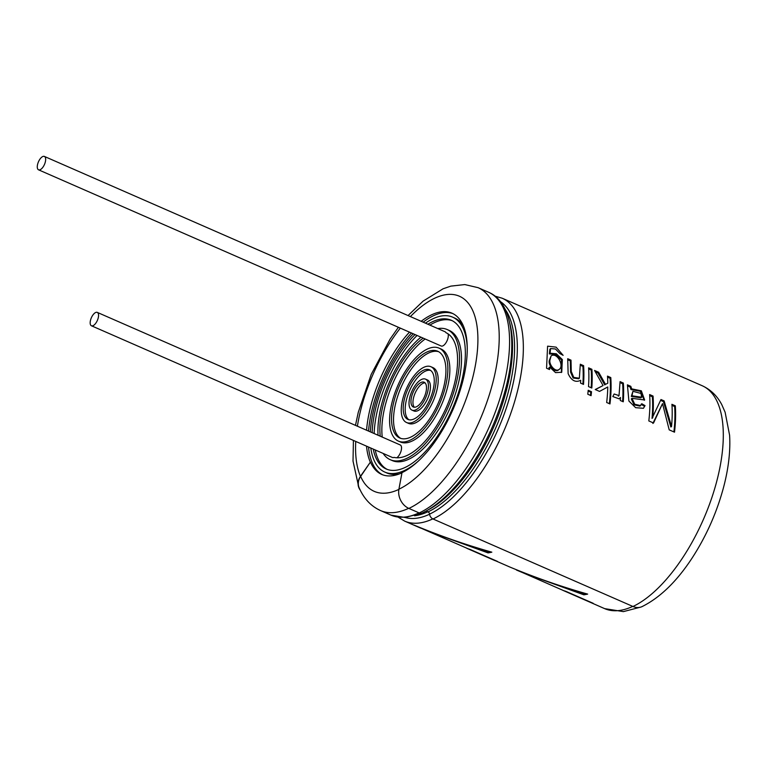 <?xml version="1.0" encoding="UTF-8"?>
<svg xmlns="http://www.w3.org/2000/svg" width="768" height="768" viewBox="0 0 768 768"><rect width="100%" height="100%" fill="white"/><g stroke="black" fill="none" stroke-linecap="round" stroke-linejoin="round"><path stroke-width="1.15" d="M632.755 606.394A121.526 54.605 113.6 0 1 604.637 608.63L522.768 572.688L583.862 594.816A121.526 54.605 113.6 0 0 587.664 594.096C561.139 586.608 535.133 577.555 509.664 566.957L426.922 530.746L488.016 552.883A121.526 54.605 113.6 0 0 491.827 552.163C465.293 544.666 439.296 535.613 413.827 525.014L427.152 530.851M516.432 570.029L522.998 572.794M469.757 549.283L497.338 561.35A121.526 54.605 113.6 0 1 494.448 560.4L466.867 548.323A121.526 54.605 113.6 0 0 469.757 549.283M562.714 590.266L590.294 602.333A121.526 54.605 113.6 0 0 593.174 603.293L565.603 591.226A121.526 54.605 113.6 0 1 562.714 590.266M652.714 417.898A121.776 54.71 -66.4 0 0 653.05 396.058L649.622 394.56A121.776 54.71 -66.4 0 1 648.816 420.931L653.549 423.005L662.515 403.632L669.197 429.859L674.515 432.182A121.776 54.71 -66.4 0 0 675.322 405.802L671.914 404.314A121.776 54.71 -66.4 0 1 671.539 426.538L664.128 400.906L660.97 399.523L652.022 418.387A120.557 54.163 -66.4 0 0 652.358 396.768L653.05 396.058M627.408 384.835L628.906 401.05L635.654 407.683L643.44 408.288L645.034 405.61L641.76 403.728L640.598 405.571L634.733 404.256L631.997 398.333L644.64 399.984L641.338 390.816L631.661 388.858L630.816 386.333L627.408 384.835M623.27 401.798A121.776 54.71 -66.4 0 0 623.357 383.059L620.074 381.629L619.027 395.606L614.141 394.003L612.816 396.566L619.181 398.861L620.477 397.507A121.776 54.71 -66.4 0 1 620.294 400.493L623.27 401.798M599.53 391.411L607.766 386.976A121.776 54.71 -66.4 0 1 606.672 402.499L609.974 403.939A121.776 54.71 -66.4 0 0 610.79 377.568L607.488 376.118A121.776 54.71 -66.4 0 1 607.776 383.242L605.491 384.355L598.646 372.25L594.547 370.454L603.072 385.555L595.219 389.52L599.53 391.411M588.509 386.582A121.776 54.71 -66.4 0 0 588.595 367.853L591.898 369.293A121.776 54.71 -66.4 0 1 591.811 388.032L588.509 386.582M591.504 391.728L588.202 390.278A121.776 54.71 -66.4 0 1 587.779 394.224L591.082 395.674A121.776 54.71 -66.4 0 0 591.504 391.728L590.813 392.208A120.557 54.163 113.6 0 1 590.477 395.405M580.483 380.486L580.714 380.294A121.776 54.71 -66.4 0 1 580.541 383.098L583.517 384.403A121.776 54.71 -66.4 0 0 583.603 365.664L580.301 364.224L579.36 378.202L573.763 377.443L571.277 371.472L571.008 360.154L567.706 358.714L568.138 373.622C571.325 380.592 575.51 382.819 580.714 380.294L580.262 380.65M563.126 355.334L556.09 347.146L547.594 346.166L546.566 368.237L549.552 369.533A121.776 54.71 -66.4 0 0 549.706 367.114L555.562 372.624L561.734 372.269L562.349 359.587L556.339 353.76L550.08 353.222L550.56 348.566L555.408 348.97L559.862 353.539L563.126 355.334M632.966 606.49A121.776 54.71 -66.4 0 0 713.587 492.278A121.776 54.71 -66.4 0 0 702.182 385.728C710.659 389.606 717.206 395.923 721.805 404.688L725.117 412.224L729.6 435.245C730.512 450.47 728.678 467.136 724.109 485.232C717.35 511.344 706.637 535.68 691.978 558.25C676.704 581.51 660.067 597.629 642.086 606.595A15.312 12.163 -115.3 0 1 632.966 606.49L433.018 518.986A5.203 4.138 -115.3 0 1 429.581 514.118A2.371 1.882 64.7 0 0 428.006 511.891L426.115 511.066M401.971 472.81A87.946 39.514 113.6 0 1 383.165 474.979A87.946 39.514 113.6 0 1 381.677 474.403A87.946 39.514 113.6 0 1 370.435 462.048L360.653 476.41A15.072 12.422 156.6 0 0 359.155 487.795C363.888 498.672 371.021 506.256 380.554 510.566A121.526 54.605 113.6 0 0 408.662 508.33M419.242 512.957A121.776 54.71 -66.4 0 0 499.862 398.755A121.776 54.71 -66.4 0 0 488.448 292.205C511.987 301.853 518.227 343.469 504.912 391.43C496.541 421.536 483.59 448.742 466.08 473.078C451.814 492.451 437.232 505.757 422.342 512.995A5.203 4.138 -115.3 0 1 419.242 512.957L408.883 508.426A15.312 12.163 -115.3 0 1 398.909 489.206L402.01 472.608A87.946 39.514 -66.4 0 0 460.234 390.125A87.946 39.514 -66.4 0 0 451.997 313.181A87.946 39.514 -66.4 0 0 421.171 321.302M360.192 490.042A15.312 12.624 -23.4 0 1 358.934 487.891A15.312 12.624 -23.4 0 1 360.451 476.323L370.435 462.048M409.469 332.141A87.946 39.514 -66.4 0 0 366.557 430.214M366.528 446.16A87.946 39.514 -66.4 0 0 370.243 461.962M452.976 313.642A87.946 39.514 -66.4 0 0 423.158 322.176M411.466 333.005A87.946 39.514 -66.4 0 0 368.544 431.088M368.525 447.034A87.946 39.514 -66.4 0 0 382.589 474.768M548.909 369.254A120.557 54.163 113.6 0 0 549.005 367.651L549.706 367.114M561.418 372.49L561.456 359.914L555.466 354.374L549.379 353.904L550.08 353.222M549.379 353.904L549.859 349.315L550.55 348.557M549.984 359.942L551.136 355.834C557.136 351.974 564.394 365.885 559.277 369.331C555.36 372.768 548.717 364.464 549.984 359.942M559.277 369.322L558.595 369.869C554.707 373.296 548.035 365.098 549.283 360.557L551.136 355.843M582.883 384.125A120.557 54.163 -66.4 0 0 582.912 366.374L583.603 365.664M582.912 366.374L580.368 365.261M579.36 378.202L578.678 378.758L573.13 378.029L570.576 372.115L570.307 360.864L571.008 360.154M570.307 360.864L567.773 359.75M590.813 392.208L588.125 391.037M591.168 387.754A120.557 54.163 -66.4 0 0 591.197 370.003L591.898 369.293M591.197 370.003L588.662 368.89M609.37 403.68A120.557 54.163 -66.4 0 0 610.099 378.269L610.79 377.568M610.099 378.269L607.555 377.165M605.491 384.355L607.776 383.242M604.79 384.97L597.946 372.96L598.646 372.25M597.946 372.96L595.402 371.846M595.402 389.597L603.072 385.555M619.776 398.054L620.477 397.507M622.627 401.52A120.557 54.163 -66.4 0 0 622.656 383.77L623.357 383.059M622.656 383.77L620.141 382.666M640.598 405.571L639.907 406.118L634.061 404.822L631.296 398.928L631.997 398.333M644.285 400.253L640.301 391.296L630.96 389.539L631.661 388.858M630.96 389.539L630.125 387.034L630.816 386.333M630.125 387.034L628.003 386.102M641.059 404.304L644.333 406.186L645.034 405.61M632.016 395.808L641.626 397.21L640.992 393.437L632.899 391.315L632.016 395.808L631.315 396.422L640.934 397.843L641.616 397.2M632.909 391.315L631.315 396.422M652.858 423.446L662.515 403.632M673.901 431.914A120.557 54.163 -66.4 0 0 674.63 406.512L675.322 405.802M674.63 406.512L671.981 405.35M664.128 400.906L663.427 401.606L670.848 427.018L671.539 426.538M663.427 401.606L660.634 400.387M652.358 396.768L649.699 395.597M583.862 594.816L584.198 593.683A120.307 54.058 -66.4 0 0 585.504 593.482M559.19 585.389L584.198 593.683M463.344 543.446L488.352 551.75A120.307 54.058 -66.4 0 0 489.667 551.539M488.016 552.883L488.352 551.75M97.171 312.346A7.306 3.283 113.6 0 1 97.296 312.394A7.306 3.283 113.6 0 1 97.373 320.4A7.306 3.283 113.6 0 1 91.43 325.776A7.306 3.283 113.6 0 1 91.296 317.904A7.306 3.283 113.6 0 1 97.171 312.346M44.275 156.384A7.306 3.283 113.6 0 1 44.39 156.432A7.306 3.283 113.6 0 1 44.477 164.438A7.306 3.283 113.6 0 1 38.534 169.814A7.306 3.283 113.6 0 1 38.4 161.942A7.306 3.283 113.6 0 1 44.275 156.384M448.051 333.85A7.306 3.283 113.6 0 1 446.39 342.086A7.306 3.283 113.6 0 1 441.178 346.013L38.534 169.814M444.922 331.699A7.306 3.283 113.6 0 1 445.046 331.747A7.306 3.283 113.6 0 1 445.93 332.678A67.651 30.394 113.6 0 1 447.648 404.304A67.651 30.394 113.6 0 1 394.013 457.392A7.306 3.283 113.6 0 1 392.419 457.488L91.43 325.776M400.147 444.922A7.306 3.283 113.6 0 1 400.272 444.97A7.306 3.283 113.6 0 1 401.136 450.749A7.306 3.283 113.6 0 1 396.854 457.766M427.882 324.24A81.178 36.48 113.6 0 1 449.904 319.718A81.178 36.48 113.6 0 1 451.277 320.246A81.178 36.48 113.6 0 1 452.15 409.238A81.178 36.48 113.6 0 1 386.189 468.989A81.178 36.48 113.6 0 1 373.248 449.098M372.144 432.662A81.178 36.48 113.6 0 1 415.066 334.589M425.434 323.174A84.566 37.997 113.6 0 1 451.21 316.598A84.566 37.997 113.6 0 1 452.63 317.146A84.566 37.997 113.6 0 1 467.27 348.509M417.802 461.558A84.566 37.997 113.6 0 1 384.826 472.09A84.566 37.997 113.6 0 1 370.8 448.022M370.32 431.866A84.566 37.997 113.6 0 1 413.242 333.782M429.878 325.114A81.178 36.48 113.6 0 1 451.901 320.592A81.178 36.48 113.6 0 1 452.256 320.717M387.197 469.392A81.178 36.48 113.6 0 1 375.245 449.971M374.141 433.536A81.178 36.48 113.6 0 1 417.062 335.453M452.63 317.146L454.627 318.019A84.566 37.997 113.6 0 1 463.478 326.122M399.773 473.76A84.566 37.997 113.6 0 1 386.822 472.963L384.826 472.09M380.246 436.205A67.651 30.394 113.6 0 1 423.158 338.131M437.789 328.579A71.03 31.92 113.6 0 1 446.006 329.078A71.03 31.92 113.6 0 1 447.206 329.539A71.03 31.92 113.6 0 1 447.974 407.414A71.03 31.92 113.6 0 1 390.25 459.696A71.03 31.92 113.6 0 1 383.155 453.437M378.048 435.245A71.03 31.92 113.6 0 1 420.97 337.171M382.234 437.078A67.651 30.394 113.6 0 1 425.155 338.995M447.206 329.539L449.203 330.413A71.03 31.92 113.6 0 1 449.962 408.288A71.03 31.92 113.6 0 1 392.246 460.57L390.25 459.696M436.915 350.928A47.357 21.274 113.6 0 1 437.712 351.235A47.357 21.274 113.6 0 1 438.221 403.152A47.357 21.274 113.6 0 1 399.744 438A47.357 21.274 113.6 0 1 398.861 386.957A47.357 21.274 113.6 0 1 436.915 350.928M438.211 347.808A50.736 22.8 113.6 0 1 439.075 348.134A50.736 22.8 113.6 0 1 439.613 403.757A50.736 22.8 113.6 0 1 398.39 441.101A50.736 22.8 113.6 0 1 397.44 386.41A50.736 22.8 113.6 0 1 438.211 347.808M400.771 438.384A47.357 21.274 113.6 0 1 401.232 386.957A47.357 21.274 113.6 0 1 438.682 351.725M439.075 348.134L441.062 349.008A50.736 22.8 113.6 0 1 441.61 404.63A50.736 22.8 113.6 0 1 400.387 441.974L398.39 441.101M429.12 369.648A27.062 12.163 113.6 0 1 429.581 369.83A27.062 12.163 113.6 0 1 429.869 399.494A27.062 12.163 113.6 0 1 407.885 419.414A27.062 12.163 113.6 0 1 407.376 390.24A27.062 12.163 113.6 0 1 429.12 369.648M430.426 366.528A30.442 13.68 113.6 0 1 430.934 366.73A30.442 13.68 113.6 0 1 431.261 400.099A30.442 13.68 113.6 0 1 406.522 422.506A30.442 13.68 113.6 0 1 405.955 389.693A30.442 13.68 113.6 0 1 430.426 366.528M408.922 419.75A27.062 12.163 113.6 0 1 409.584 390.614A27.062 12.163 113.6 0 1 430.531 370.368M430.934 366.73L432.931 367.603A30.442 13.68 113.6 0 1 433.258 400.973A30.442 13.68 113.6 0 1 408.518 423.379L406.522 422.506M423.926 382.138A13.526 6.077 113.6 0 1 424.157 382.224A13.526 6.077 113.6 0 1 424.301 397.056A13.526 6.077 113.6 0 1 413.309 407.011A13.526 6.077 113.6 0 1 413.05 392.429A13.526 6.077 113.6 0 1 423.926 382.138M425.222 379.018A16.915 7.603 113.6 0 1 425.51 379.123A16.915 7.603 113.6 0 1 425.693 397.661A16.915 7.603 113.6 0 1 411.946 410.112A16.915 7.603 113.6 0 1 411.629 391.882A16.915 7.603 113.6 0 1 425.222 379.018M414.394 407.251A13.526 6.077 113.6 0 1 415.152 393.053A13.526 6.077 113.6 0 1 425.059 382.858M427.219 379.891A16.915 7.603 113.6 0 1 427.507 379.997A16.915 7.603 113.6 0 1 427.69 398.534A16.915 7.603 113.6 0 1 413.942 410.986L411.946 410.112M432.806 518.89A121.526 54.605 113.6 0 1 404.688 521.126L398.198 517.2M433.018 518.986A121.776 54.71 -66.4 0 0 513.638 404.784A121.776 54.71 -66.4 0 0 502.224 298.234L702.182 385.728M429.59 514.214A118.224 53.117 113.6 0 1 405.168 517.498M427.795 511.795A116.477 52.33 113.6 0 1 414.528 515.77M419.021 512.861A121.526 54.605 113.6 0 1 390.912 515.107L380.554 510.566M398.88 489.408A106.454 47.837 113.6 0 1 360.653 476.41M429.581 514.118A118.301 53.155 -66.4 0 0 506.563 407.299A118.301 53.155 -66.4 0 0 500.323 301.555M428.006 511.891A116.717 52.445 -66.4 0 0 500.362 416.621A116.717 52.445 -66.4 0 0 505.142 309.331M428.294 509.808A116.717 52.445 -66.4 0 0 493.526 427.354A116.717 52.445 -66.4 0 0 509.837 323.482M408.883 508.426A121.776 54.71 -66.4 0 0 489.504 394.224A121.776 54.71 -66.4 0 0 478.09 287.674L488.448 292.205M398.909 489.206A106.454 47.837 -66.4 0 0 477.629 347.654A106.454 47.837 -66.4 0 0 410.39 316.589M400.32 328.128A106.454 47.837 -66.4 0 0 357.398 426.211M355.747 441.446A106.454 47.837 -66.4 0 0 360.451 476.323M420.586 528.086L404.688 521.126M421.075 513.312L405.12 517.498L390.912 515.107M502.224 298.234L494.938 296.122M478.09 287.674L464.822 284.573L450.854 286.118L443.069 288.797L423.11 301.123L408.048 315.562M398.39 327.283L390.125 339.091L371.213 374.381L358.291 412.224L355.469 425.366M353.414 440.419L353.021 461.098L358.934 487.891M618.336 396.154L619.027 395.606M639.859 607.334L623.395 611.616L604.637 608.63M445.046 331.747L44.39 156.432M400.272 444.97L97.296 312.394M427.507 379.997L425.51 379.123"/></g></svg>
